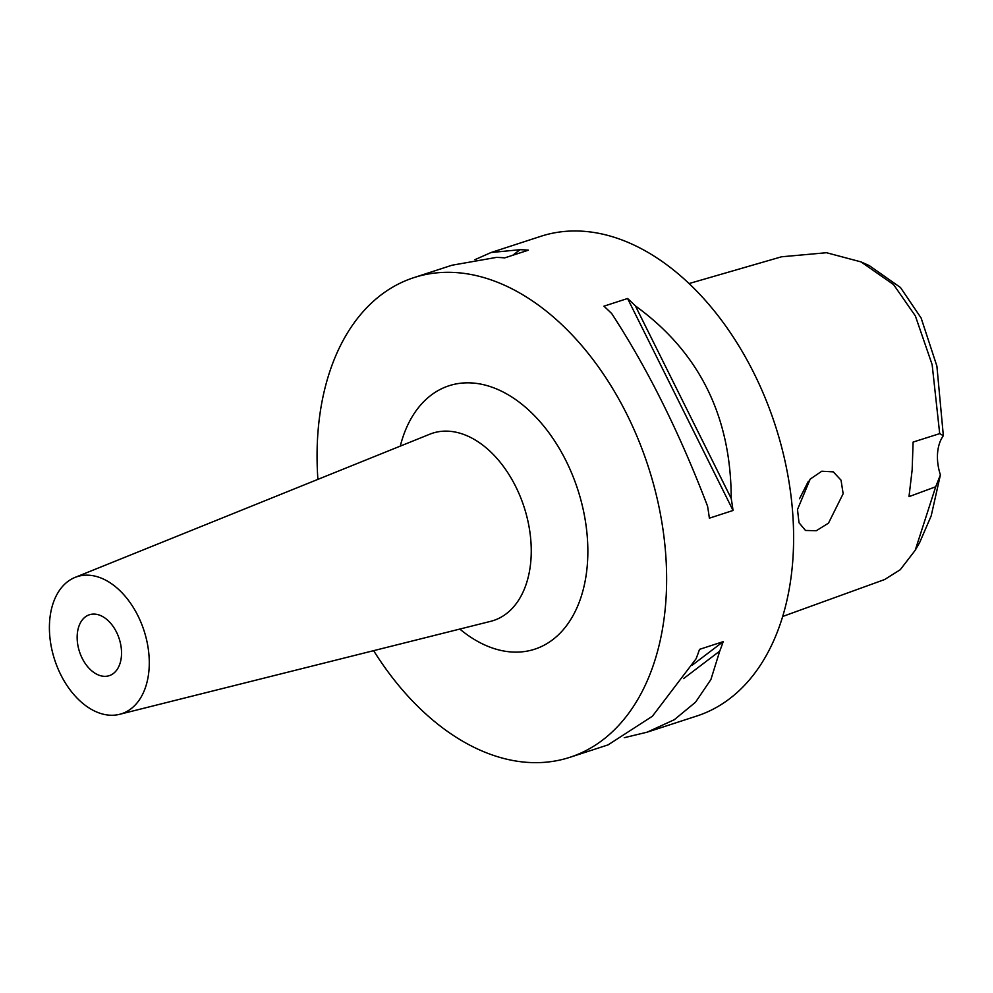 <?xml version="1.0" encoding="UTF-8"?>
<svg xmlns="http://www.w3.org/2000/svg" width="993" height="993" viewBox="0 0 993 993"><rect width="100%" height="100%" fill="white"/><g stroke="black" fill="none" stroke-linecap="round" stroke-linejoin="round"><path stroke-width="1.49" d="M782.695 616.467L884.589 579.552L900.254 569.721L915.223 550.271L919.679 542.488L931.186 515.888L940.408 474.89A40.03 26.103 72 0 1 937.566 453.205A40.03 26.103 72 0 1 943.35 435.716L936.895 366.107L921.132 318.033L900.477 287.511L869.235 265.578L861.043 261.904L826.511 252.718L781.541 256.79L689.055 283.551M943.35 435.716L939.701 433.631L913.101 442.071L912.157 469.9L908.992 496.649L935.704 486.769L940.408 474.89M915.223 550.271L935.704 486.769M939.701 433.631L932.142 364.63L915.347 315.898L893.588 284.606L861.043 261.904M843.144 493.732L841.046 480.202L833.301 471.861L821.782 471.228L810.189 479.11L797.503 509.496L798.993 522.715L805.484 530.461L816.283 530.734L828.485 523.15L843.144 493.732M569.895 757.311L608.064 744.887L652.401 716.238L696.081 658.793A252.21 164.466 -108 0 0 699.519 649.36L723.177 641.664A252.21 164.466 72 0 1 719.751 651.098L710.914 679.497L695.547 702.188L674.284 719.726L647.175 732.164L696.887 715.99A252.21 164.466 -108 0 0 792.762 560.896A252.21 164.466 -108 0 0 718.038 315.7A252.21 164.466 -108 0 0 540.8 236.322L491.088 252.507L520.034 249.702A252.21 164.466 72 0 1 528.4 250.174L504.729 257.882A252.21 164.466 -108 0 0 496.376 257.41L451.976 265.23L413.808 277.655A252.21 164.466 72 0 1 591.046 357.021A252.21 164.466 72 0 1 665.782 602.217A252.21 164.466 72 0 1 569.895 757.311A252.21 164.466 72 0 1 373.641 650.663M317.897 479.371A252.21 164.466 72 0 1 317.921 432.749A252.21 164.466 72 0 1 413.808 277.655M474.915 259.682L491.088 252.507M731.22 498.486A252.21 164.466 72 0 1 733.045 510.476L709.374 518.172A252.21 164.466 -108 0 0 707.562 506.182C679.622 432.923 647.684 368.738 611.75 313.614A252.21 164.466 -108 0 0 603.905 306.192L627.576 298.496A252.21 164.466 72 0 1 635.408 305.918C699.097 352.006 731.034 416.191 731.22 498.486L635.408 305.918M647.175 732.164L624.237 737.712M459.809 629.066A138.523 90.338 -108 0 0 587.384 564.024A138.523 90.338 -108 0 0 511.11 396.567A138.523 90.338 -108 0 0 400.278 446.118M119.607 714.315L490.679 621.333A98.493 64.235 72 0 0 530.92 559.965A98.493 64.235 -108 0 0 500.46 462.589A98.493 64.235 -108 0 0 429.795 434.202L75.058 577.405A72.055 46.994 72 0 1 126.756 598.183A72.055 46.994 72 0 1 149.037 669.419A72.055 46.994 72 0 1 119.607 714.315A72.055 46.994 72 0 1 49.65 620.997A72.055 46.994 72 0 1 75.058 577.405M121.431 655.963A32.024 20.89 -108 0 0 111.936 624.833A32.024 20.89 -108 0 0 89.432 614.754A32.024 20.89 -108 0 0 77.255 634.453A32.024 20.89 -108 0 0 86.751 665.583A32.024 20.89 -108 0 0 109.255 675.662A32.024 20.89 -108 0 0 121.431 655.963M808.389 481.233L799.514 498.759M719.751 651.098L683.606 678.567M723.177 641.664L692.27 665.149M512.698 255.288L520.034 249.702M627.576 298.496L733.045 510.476"/></g></svg>
